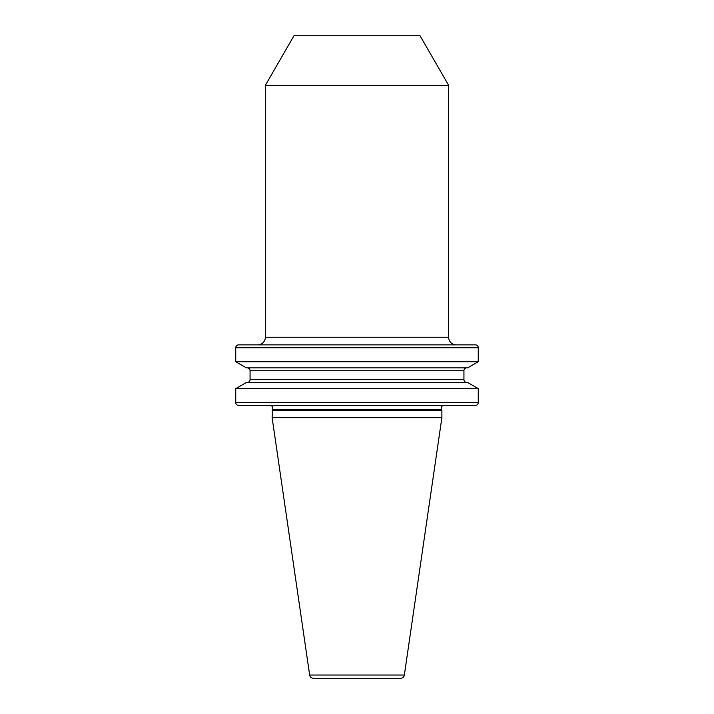 <?xml version="1.0" encoding="UTF-8"?>
<svg xmlns="http://www.w3.org/2000/svg" width="714" height="714" viewBox="0 0 714 714"><rect width="100%" height="100%" fill="white"/><g stroke="black" fill="none" stroke-linecap="round" stroke-linejoin="round"><path stroke-width="1.07" d="M269.954 405.409A2.865 2.865 0 0 1 272.552 409.488L272.114 417.628L309.653 675.033A3.82 3.82 0 0 0 313.437 678.3L400.563 678.3A3.82 3.82 0 0 0 404.347 675.033L309.653 675.033M444.046 405.409A2.865 2.865 0 0 0 441.448 409.488L441.886 410.425L272.114 410.425M257.7 344.871A7.64 7.64 0 0 0 265.34 337.231L448.66 337.231A7.64 7.64 0 0 0 456.3 344.871M265.34 85.35L448.66 85.35L420.002 35.7L293.998 35.7L265.34 85.35L265.34 337.231M448.66 85.35L448.66 337.231M478.264 361.73L478.264 347.736A2.865 2.865 0 0 0 475.399 344.871L238.601 344.871A2.865 2.865 0 0 0 235.736 347.736L235.736 361.73L246.366 367.862L467.634 367.862L478.264 361.73L235.736 361.73M466.804 382.49A2.865 2.865 0 0 1 463.939 379.634L463.939 370.727A2.865 2.865 0 0 1 466.804 367.862M463.939 370.727L250.061 370.727A2.865 2.865 0 0 0 247.196 367.862M250.061 370.727L250.061 379.634A2.865 2.865 0 0 1 247.196 382.49M235.736 388.63L478.264 388.63L467.634 382.49L246.366 382.49L235.736 388.63L235.736 402.544A2.865 2.865 0 0 0 238.601 405.409L475.399 405.409A2.865 2.865 0 0 0 478.264 402.544L235.736 402.544M478.264 388.63L478.264 402.544M441.886 410.425L441.886 417.628L272.114 417.628M441.886 417.628L404.347 675.033M441.448 409.488L272.552 409.488M478.264 347.736L235.736 347.736M463.939 379.634L250.061 379.634"/></g></svg>
